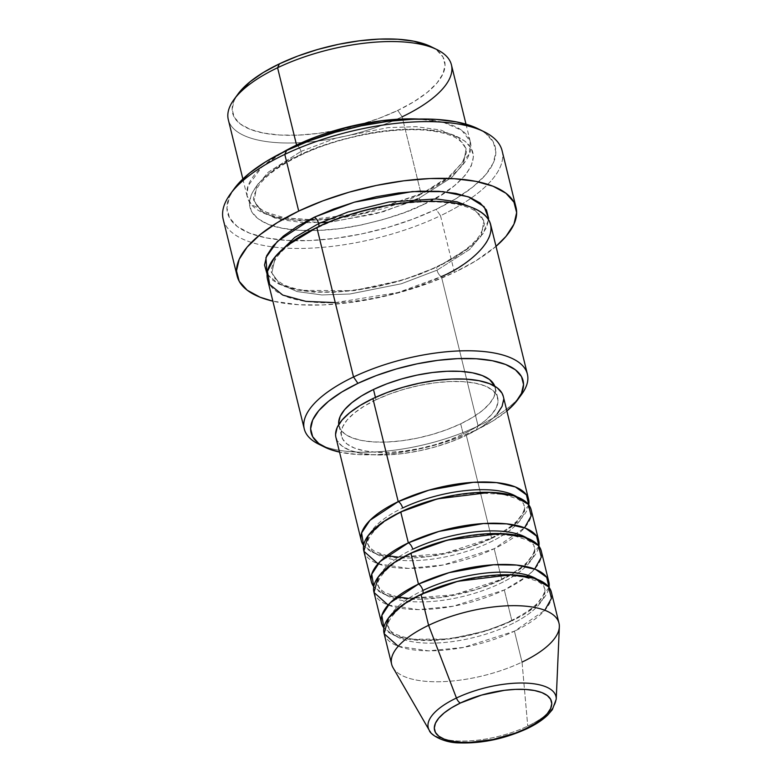 <?xml version="1.0" encoding="UTF-8"?>
<svg xmlns="http://www.w3.org/2000/svg" width="782" height="782" viewBox="0 0 782 782"><rect width="100%" height="100%" fill="white"/><g stroke="black" fill="none" stroke-linecap="round" stroke-linejoin="round"><path stroke-width="0.59" stroke-dasharray="3.91 2.93" d="M430.52 732.06A65.756 25.161 166.2 0 0 527.752 726.087A65.756 25.161 -13.8 0 1 429.298 730.349M528.779 504.898L514.673 524.399L491.653 538.417A5.748 2.522 64.5 0 0 490.412 538.407A5.748 2.522 -115.5 0 1 491.653 538.417A86.157 32.971 -13.8 0 1 363.62 545.465L373.043 552.473L388.546 556.813L428.78 556.559L465.769 548.446L491.653 538.417L466.336 435.349L491.653 538.417A86.157 32.971 -13.8 0 0 528.779 504.898M489.806 542.346A80.419 30.772 166.2 0 0 523.197 503.158A80.419 30.772 -13.8 0 1 489.806 542.346A80.419 30.772 -13.8 0 1 369.202 547.204A80.419 30.772 -13.8 0 1 402.603 508.017A80.419 30.772 166.2 0 0 369.202 547.204A80.419 30.772 166.2 0 0 489.806 542.346M363.796 550.89A86.157 32.971 166.2 0 0 494.185 548.729L524.536 527.801M400.746 511.946A5.748 2.522 64.5 0 0 401.987 511.956A5.748 2.522 -115.5 0 1 400.746 511.946M500.06 491.057A80.419 30.772 -13.8 0 1 523.197 503.158M538.906 546.129L524.8 565.621L501.78 579.648A5.748 2.522 64.5 0 0 500.539 579.638A5.748 2.522 -115.5 0 1 501.78 579.648A86.157 32.971 -13.8 0 1 373.747 586.696L383.17 593.704L398.673 598.044L438.907 597.79L475.896 589.677L501.78 579.648L494.185 548.729L501.78 579.648A86.157 32.971 -13.8 0 0 538.906 546.129M499.933 583.577A80.419 30.772 166.2 0 0 533.324 544.389A80.419 30.772 -13.8 0 1 499.933 583.577A80.419 30.772 -13.8 0 1 379.329 588.435A80.419 30.772 -13.8 0 1 412.73 549.247A80.419 30.772 166.2 0 0 379.329 588.435A80.419 30.772 166.2 0 0 499.933 583.577M373.923 592.121A86.157 32.971 166.2 0 0 504.312 589.96L526.687 576.451M528.085 575.317L534.663 569.032M410.873 553.177A5.748 2.522 64.5 0 0 412.114 553.187A5.748 2.522 -115.5 0 1 410.873 553.177M510.187 532.278A80.419 30.772 -13.8 0 1 533.324 544.389M549.032 587.36L534.927 606.852L511.907 620.879A5.748 2.522 64.5 0 0 510.666 620.869A5.748 2.522 -115.5 0 1 511.907 620.879A86.157 32.971 -13.8 0 1 383.874 627.926L393.297 634.935L408.8 639.275L449.034 639.021L486.023 630.908L511.907 620.879L504.312 589.96L511.907 620.879A86.157 32.971 -13.8 0 0 549.032 587.36M510.059 624.808A80.419 30.772 166.2 0 0 543.451 585.62A80.419 30.772 -13.8 0 1 510.059 624.808A80.419 30.772 -13.8 0 1 389.456 629.657A80.419 30.772 -13.8 0 1 422.847 590.478A80.419 30.772 166.2 0 0 389.456 629.657A80.419 30.772 166.2 0 0 510.059 624.808M384.05 633.352A86.157 32.971 166.2 0 0 514.439 631.191L544.79 610.253M420.999 594.398A5.748 2.522 64.5 0 0 422.241 594.418A5.748 2.522 -115.5 0 1 420.999 594.398M520.313 573.509A80.419 30.772 -13.8 0 1 543.451 585.62M238.011 94.016A109.138 41.769 166.2 0 0 273.553 134.533A109.138 41.769 166.2 0 0 397.774 110.418L402.153 116.801A114.886 43.968 -13.8 0 1 271.393 142.187A114.886 43.968 -13.8 0 1 233.984 99.539M318.616 444.117A114.886 43.968 166.2 0 0 478.105 426.014L476.258 429.944A109.138 41.769 -13.8 0 1 339.525 452.094L357.97 454.547L376.377 454.674L396.357 452.954L417.119 449.455L437.891 444.313L457.861 437.725L476.258 429.944L492.386 421.263L506.873 410.99A109.138 41.769 -13.8 0 1 476.258 429.944L478.105 426.014A114.886 43.968 -13.8 0 1 321.861 445.584M234.317 188.599A137.857 52.756 166.2 0 0 279.096 239.761A137.857 52.756 166.2 0 0 436.131 209.312L440.51 215.695A143.605 54.955 -13.8 0 1 272.322 246.877A143.605 54.955 -13.8 0 1 230.289 194.112M300.953 151.434A5.748 2.522 64.5 0 0 297.463 145.589A5.748 2.522 -115.5 0 1 300.953 151.434L336.671 137.847L388.155 127.603L416.151 126.684L440.872 130.056L458.291 137.769L466.111 148.697L458.291 137.769L440.872 130.056L416.151 126.684L388.155 127.603L336.671 137.847L300.953 151.434A5.748 2.522 -115.5 0 1 300.337 155.383A5.748 2.522 64.5 0 0 300.953 151.434L268.275 172.177L256.701 186.077L254.13 200.769L256.701 186.077L268.275 172.177L300.953 151.434M465.994 124.162L470.422 142.177A114.886 43.968 -13.8 0 0 418.878 119.05L443.932 122.569L461.781 130.369L470.207 141.376L469.444 153.868L449.513 177.231L421.146 194.102A5.748 2.522 64.5 0 0 419.905 194.092A5.748 2.522 64.5 0 0 419.299 198.032L451.967 177.289L463.54 163.389L466.111 148.697L463.54 163.389L451.967 177.289L419.299 198.032A5.748 2.522 64.5 0 0 423.678 204.415C453.423 192.401 499.366 154.23 454.538 135.482C433.766 126.977 397.012 127.847 367.452 133.624C337.238 140.076 314.462 147.319 299.095 155.364A5.748 2.522 64.5 0 0 300.337 155.383A5.748 2.522 -115.5 0 1 299.095 155.364L282.126 164.503L268.197 174.23L257.845 184.171L251.472 193.956L249.331 203.193L251.491 211.531L257.874 218.667L268.236 224.297L282.175 228.227L299.164 230.299L318.538 230.436L339.564 228.627L361.431 224.952L383.288 219.537L404.304 212.606L423.678 204.415L440.647 195.275L454.577 185.549L464.928 175.608L471.302 165.823L473.442 156.586L471.282 148.238L464.899 141.112L454.538 135.482L440.598 131.542L423.609 129.47L404.235 129.343L383.209 131.141L361.352 134.827L339.486 140.242L318.47 147.172L299.095 155.364C269.35 167.368 223.408 205.549 268.236 224.297C289.008 232.801 325.762 231.931 355.331 226.154C385.536 219.703 408.312 212.46 423.678 204.415A5.748 2.522 -115.5 0 1 419.299 198.032L383.571 211.629L332.086 221.863L304.09 222.782L279.37 219.419L261.95 211.697L254.13 200.769L260.699 210.7L275.117 218.178L320.542 222.704M316.818 227.513A5.748 2.522 64.5 0 0 318.059 227.533A5.748 2.522 64.5 0 0 318.763 226.604A5.748 2.522 -115.5 0 1 318.059 227.533A5.748 2.522 -115.5 0 1 316.818 227.513M267.542 279.438A114.886 43.968 166.2 0 0 441.4 276.564A5.748 2.522 -115.5 0 1 437.021 270.181L401.293 283.778L349.808 294.022L321.813 294.941L297.092 291.569L279.673 283.846L271.853 272.918L275.42 256.496L271.853 272.918L279.673 283.846L297.092 291.569L321.813 294.941L349.808 294.022L401.293 283.778L437.021 270.181A5.748 2.522 -115.5 0 1 437.627 266.242A5.748 2.522 -115.5 0 1 438.868 266.251L455.838 257.122L469.767 247.395L480.119 237.445L486.492 227.67L488.594 219.683L482.944 233.808L470.539 246.77L438.868 266.251A5.748 2.522 64.5 0 0 437.627 266.242A5.748 2.522 64.5 0 0 437.021 270.181L469.689 249.448L481.262 235.538L483.833 220.856L473.061 207.953L483.833 220.856L481.262 235.538L469.689 249.448L437.021 270.181A5.748 2.522 64.5 0 0 441.4 276.564L478.105 426.014L441.4 276.564A114.886 43.968 166.2 0 0 490.676 224.639M335.947 437.509A86.157 32.971 166.2 0 0 466.336 435.349L451.8 441.498L436.043 446.698L419.641 450.755L403.248 453.511L387.481 454.87L372.946 454.772L360.209 453.208L349.75 450.266L341.978 446.033L337.198 440.686L335.576 434.43M338.753 424.558A80.419 30.772 166.2 0 0 338.987 425.828A80.419 30.772 166.2 0 0 460.686 423.815L463.218 434.118A80.419 30.772 -13.8 0 1 341.519 436.141A80.419 30.772 -13.8 0 1 376.015 399.788L375.428 397.383L376.015 399.788A80.419 30.772 -13.8 0 1 497.714 397.774A80.419 30.772 -13.8 0 1 463.218 434.118L460.686 423.815L447.128 429.553L432.417 434.401L417.109 438.194L401.811 440.774L387.09 442.035L373.532 441.938L361.636 440.491L351.88 437.734L344.627 433.795L340.16 428.8L338.645 422.964M223.193 219.292A143.605 54.955 166.2 0 0 272.322 246.877A143.605 54.955 166.2 0 0 440.51 215.695L454.44 272.39A143.605 54.955 -13.8 0 1 272.879 301.158L298.802 304.755L323.015 304.921L349.3 302.663L376.621 298.059L403.952 291.295L430.227 282.625L454.44 272.39L440.51 215.695A143.605 54.955 166.2 0 0 471.351 197.993A143.605 54.955 166.2 0 0 502.112 150.789M228.305 119.675A114.886 43.968 166.2 0 0 402.153 116.801L421.146 194.102A114.886 43.968 -13.8 0 1 247.288 196.986A114.886 43.968 -13.8 0 1 282.243 152.607L261.452 167.544L248.031 185.96L247.004 195.539L251.198 204.454L276.134 217.181L316.651 220.104L359.476 214.522L421.146 194.102L402.153 116.801A114.886 43.968 166.2 0 0 451.429 64.877M393.033 667.691A86.157 32.971 166.2 0 0 522.034 662.11L527.752 726.087L522.034 662.11A86.157 32.971 -13.8 0 1 391.645 664.27M398.243 646.255L428.487 650.839L463.452 647.437L514.439 631.191L522.034 662.11L514.439 631.191A86.157 32.971 166.2 0 0 551.388 592.238M388.116 605.024L418.36 609.608L453.325 606.216L504.312 589.96A86.157 32.971 166.2 0 0 541.261 551.017M522.034 662.11A86.157 32.971 166.2 0 0 559.345 626.841M556.227 699.176A65.756 25.161 -13.8 0 1 527.752 726.087A65.756 25.161 166.2 0 0 555.934 696.273M431.185 46.744L436.942 50.292L443.003 57.057L445.056 64.984L443.013 73.762L436.962 83.048L427.138 92.501L413.903 101.738L397.774 110.418L379.378 118.199L359.407 124.788L338.635 129.929L317.873 133.429L297.893 135.149L279.487 135.022L263.358 133.048L250.113 129.313L240.27 123.957L234.199 117.183L232.146 109.265L234.189 100.487L237.865 94.221M470.422 142.177A114.886 43.968 -13.8 0 1 421.146 194.102A5.748 2.522 -115.5 0 0 419.905 194.092A5.748 2.522 -115.5 0 0 419.299 198.032L417.422 198.911M478.33 128.883L485.602 133.36L493.266 141.913L495.856 151.923L493.286 163.008L485.642 174.748L473.218 186.683L456.502 198.354L436.131 209.312L412.886 219.146L387.667 227.474L361.431 233.965L335.195 238.383L309.975 240.553L286.72 240.387L266.339 237.904L249.605 233.183L237.171 226.418L229.507 217.865L226.917 207.856L229.497 196.761L234.141 188.853M496.003 246.35A143.605 54.955 -13.8 0 1 454.44 272.39L475.661 260.963L496.003 246.35M267.092 274.091L278.656 283.993L298.851 290.347L353.063 290.689L403.6 279.858L438.868 266.251L419.494 274.443L398.478 281.383L376.621 286.798L354.754 290.474L333.728 292.282L314.354 292.145L297.365 290.073L283.426 286.144L273.065 280.503L266.682 273.377M519.502 397.041A114.886 43.968 -13.8 0 1 478.105 426.014A114.886 43.968 166.2 0 0 521.711 394.236M494.801 386.23L495.524 390.335L494.019 396.806L489.561 403.649L482.318 410.609L472.572 417.422L460.686 423.815A80.419 30.772 166.2 0 0 495.182 387.471A80.419 30.772 166.2 0 0 494.801 386.23M503.325 396.552L503.657 399.475M497.274 413.746L489.512 421.205L479.063 428.497L466.336 435.349A86.157 32.971 166.2 0 0 503.295 396.406M376.015 399.788L364.129 406.181L354.383 412.994L347.14 419.954L342.682 426.796L341.177 433.267L342.692 439.113L347.159 444.098L354.412 448.047L364.168 450.794L376.064 452.25L389.622 452.338L404.343 451.077L419.641 448.497L434.948 444.714L449.66 439.855L463.218 434.118L475.104 427.725L484.85 420.921L492.093 413.961L496.55 407.109L498.056 400.648L496.541 394.802L492.073 389.817L484.82 385.868L475.065 383.121L463.169 381.665L449.611 381.567L434.89 382.838L419.592 385.409L404.284 389.201L389.573 394.06L376.015 399.788M377.989 563.793L408.233 568.387L443.198 564.985L494.185 548.729A86.157 32.971 166.2 0 0 531.144 509.786M335.273 302.624L398.067 292.517L441.4 276.564M328.968 222.156L375.018 214.033L409.7 202.323M484.156 131.757A143.605 54.955 -13.8 0 1 471.351 197.983A143.605 54.955 -13.8 0 1 440.51 215.695L436.131 209.312A137.857 52.756 166.2 0 0 462.054 194.826A137.857 52.756 166.2 0 0 478.027 128.737M402.153 116.801L397.774 110.418A109.138 41.769 166.2 0 0 430.941 46.627M398.419 557.165L444.205 553.529L490.441 538.387C506.257 530.626 516.697 522.904 521.76 515.221C524.517 509.61 525.357 506.531 524.292 506.003C522.728 503.891 526.11 504.889 517.801 499.014L503.197 494.322L478.428 493.012C451.644 494.507 426.151 500.822 401.958 511.975C372.037 524.937 364.783 544.321 368.107 544.37L369.925 547.732L374.627 551.369L386.943 555.611M408.546 598.396L454.332 594.76L500.568 579.618C516.384 571.857 526.824 564.135 531.887 556.452C534.644 550.831 535.484 547.762 534.419 547.234C532.855 545.122 536.237 546.119 527.928 540.245L513.324 535.553L488.555 534.243C461.771 535.738 436.278 542.053 412.085 553.206C382.163 566.168 374.91 585.552 378.234 585.591L380.052 588.963L384.754 592.6L397.07 596.842M510.695 620.849C526.511 613.078 536.951 605.356 542.014 597.673C544.771 592.062 545.611 588.993 544.546 588.455C542.982 586.344 546.364 587.35 538.055 581.476L523.451 576.784L498.681 575.474C471.898 576.96 446.405 583.284 422.212 594.437C392.29 607.399 385.037 626.783 388.361 626.822C390.267 628.65 386.122 632.814 409.387 638.493C435.036 643.459 480.392 635.698 510.695 620.849M419.934 194.073L426.092 191.013L449.455 176.126L462.064 163.106L466.355 152.852L466.111 148.697L462.983 143.106L455.886 137.828C450.706 135.042 443.805 132.93 435.193 131.493C400.267 125.247 340.581 135.706 300.308 155.393C279.477 165.559 265.44 175.882 258.177 186.36C253.847 194.591 252.498 199.4 254.13 200.769L257.278 206.389L264.404 211.668L284.931 217.963L309.193 219.722L365.438 212.753L419.934 194.073M318.03 227.552C358.303 207.856 417.989 197.396 452.915 203.643C461.527 205.08 468.428 207.191 473.609 209.977L480.705 215.255L483.833 220.856C485.466 222.215 484.117 227.015 479.786 235.255C472.533 245.744 458.487 256.056 437.656 266.222C397.334 285.938 337.56 296.398 302.654 290.112C294.12 288.675 287.277 286.574 282.126 283.817L275 278.539L271.853 272.918C270.22 271.55 271.569 266.74 275.899 258.51C283.162 248.031 297.199 237.708 318.03 227.552M338.987 425.828L341.519 436.141M242.87 178.97L247.288 196.986M495.182 387.471L497.714 397.774"/><path stroke-width="1.17" d="M544.79 610.253L551.427 598.396L548.651 586.862L534.272 578.318L510.568 574.809L457.724 581.309L420.999 594.398A86.157 32.971 166.2 0 0 384.05 633.352L391.645 664.27A86.157 32.971 -13.8 0 1 428.595 625.326L456.444 698.013L428.595 625.326A86.157 32.971 166.2 0 0 393.033 667.691L429.298 730.349A65.756 25.161 -13.8 0 1 456.444 698.013A5.748 2.522 64.5 0 0 460.393 703.018A60.204 23.04 -13.8 0 1 541.858 692.588A60.204 23.04 -13.8 0 1 525.68 728.716L515.524 733.017L493.061 739.489L470.578 742.362L460.422 742.284L451.527 741.199L444.215 739.146L438.79 736.185L435.447 732.451L434.313 728.081L435.437 723.242L438.77 718.111L444.196 712.901L451.497 707.808L460.393 703.018L481.556 695.09L504.478 690.32L515.494 689.372L525.641 689.45L534.546 690.535L541.858 692.588L547.283 695.55L550.626 699.284L551.76 703.653L550.636 708.502L547.302 713.624L541.877 718.834L534.575 723.927L525.68 728.716A5.748 2.522 64.5 0 0 526.902 728.746A5.748 2.522 -115.5 0 1 525.68 728.716A60.204 23.04 -13.8 0 1 444.215 739.146A60.204 23.04 -13.8 0 1 460.393 703.018A5.748 2.522 -115.5 0 1 456.444 698.013A65.756 25.161 166.2 0 0 430.52 732.06M517.049 496.922A80.419 30.772 166.2 0 0 402.603 508.017A5.748 2.522 64.5 0 0 398.214 501.633L428.898 490.177L473.345 482.308L496.492 482.621L515.328 486.932L526.442 494.859L528.779 504.898A86.157 32.971 -13.8 0 0 528.612 499.473A86.157 32.971 -13.8 0 0 398.214 501.633L372.897 398.566A86.157 32.971 166.2 0 0 335.947 437.509L361.264 540.577A86.157 32.971 -13.8 0 1 398.214 501.633A5.748 2.522 -115.5 0 1 402.603 508.017A80.419 30.772 -13.8 0 1 500.06 491.057M524.536 527.801L531.173 515.944L528.397 504.4L514.018 495.866L490.314 492.347L437.47 498.848L400.746 511.946A86.157 32.971 166.2 0 0 363.796 550.89L371.391 581.808A86.157 32.971 -13.8 0 1 408.341 542.864L439.025 531.408L483.472 523.539L506.619 523.852L525.455 528.163L536.569 536.09L538.906 546.129A86.157 32.971 -13.8 0 0 538.739 540.704A86.157 32.971 -13.8 0 0 408.341 542.864L400.746 511.946L408.341 542.864A5.748 2.522 -115.5 0 1 412.73 549.247A5.748 2.522 64.5 0 0 408.341 542.864L380.062 561.593L371.733 574.174L373.747 586.696A86.157 32.971 -13.8 0 1 371.391 581.808M527.176 538.143A80.419 30.772 166.2 0 0 412.73 549.247A80.419 30.772 -13.8 0 1 510.187 532.278M526.687 576.451L528.085 575.317M534.663 569.032L541.3 557.165L538.524 545.631L524.145 537.097L500.441 533.578L447.597 540.079L410.873 553.177A86.157 32.971 166.2 0 0 373.923 592.121L381.518 623.039A86.157 32.971 -13.8 0 1 418.468 584.095L449.151 572.639L493.598 564.77L516.746 565.073L535.582 569.394L546.696 577.312L549.032 587.36A86.157 32.971 -13.8 0 0 548.856 581.935A86.157 32.971 -13.8 0 0 418.468 584.095L410.873 553.177L418.468 584.095A5.748 2.522 -115.5 0 1 422.847 590.478A5.748 2.522 64.5 0 0 418.468 584.095L390.189 602.814L381.86 615.395L383.874 627.926A86.157 32.971 -13.8 0 1 381.518 623.039M537.302 579.374A80.419 30.772 166.2 0 0 422.847 590.478A80.419 30.772 -13.8 0 1 520.313 573.509M422.241 594.418A5.748 2.522 64.5 0 0 422.847 590.478A5.748 2.522 -115.5 0 1 422.241 594.418M465.994 124.162L451.429 64.877A114.886 43.968 166.2 0 0 277.581 67.751L296.564 145.061L282.243 152.607A114.886 43.968 -13.8 0 1 296.564 145.061A5.748 2.522 -115.5 0 1 297.463 145.589A5.748 2.522 64.5 0 0 296.564 145.061L277.581 67.751L279.428 63.831A109.138 41.769 166.2 0 0 238.011 94.016L233.984 99.539A114.886 43.968 -13.8 0 1 277.581 67.751A114.886 43.968 166.2 0 0 228.305 119.675L242.87 178.97M441.4 276.564C471.145 264.56 517.088 226.389 472.26 207.631C451.488 199.127 414.734 199.996 385.174 205.774C354.96 212.225 332.184 219.468 316.818 227.513L353.532 376.973A114.886 43.968 166.2 0 0 318.616 444.117L324.745 447.148A109.138 41.769 -13.8 0 1 357.912 383.356L353.532 376.973L316.818 227.513A114.886 43.968 166.2 0 0 267.542 279.438L304.257 428.898A114.886 43.968 -13.8 0 1 353.532 376.973A114.886 43.968 -13.8 0 1 527.381 374.089A114.886 43.968 -13.8 0 1 519.502 397.041M517.674 399.758L521.711 394.236A114.886 43.968 166.2 0 0 484.293 351.587A114.886 43.968 166.2 0 0 353.532 376.973L357.912 383.356A109.138 41.769 -13.8 0 1 482.132 359.241A109.138 41.769 -13.8 0 1 517.674 399.758A109.138 41.769 -13.8 0 1 506.873 410.99L515.446 402.583L521.496 393.287L523.539 384.509L521.486 376.582L515.426 369.818L505.583 364.461L492.337 360.727L476.199 358.752L457.793 358.625L437.812 360.346L417.05 363.835L396.279 368.977L376.308 375.565L357.912 383.356L341.783 392.036L328.548 401.274L318.724 410.716L312.673 420.012L310.63 428.79L312.683 436.718L318.743 443.482L328.596 448.839L339.525 452.094A109.138 41.769 -13.8 0 1 324.745 447.148M516.032 207.474L502.112 150.789A143.605 54.955 166.2 0 0 284.795 154.386L286.642 150.467A137.857 52.756 166.2 0 0 234.317 188.599L230.289 194.112A143.605 54.955 -13.8 0 1 284.795 154.386A143.605 54.955 166.2 0 0 223.193 219.292L237.122 275.987A143.605 54.955 -13.8 0 1 298.714 211.081L284.795 154.386L298.714 211.081A143.605 54.955 -13.8 0 1 516.032 207.474A143.605 54.955 -13.8 0 1 496.003 246.35L506.003 236.379L513.969 224.151L516.648 212.606L513.95 202.176L505.964 193.262L493.012 186.214L475.593 181.307L454.352 178.716L430.139 178.54L403.854 180.798L376.533 185.402L349.202 192.167L322.927 200.837L298.714 211.081L277.502 222.499L260.083 234.659L247.151 247.083L239.184 259.311L236.506 270.865L239.204 281.295L247.19 290.2L260.142 297.248L272.879 301.158A143.605 54.955 -13.8 0 1 237.122 275.987M296.564 145.061L346.827 127.27L381.782 120.702L418.878 119.05A114.886 43.968 -13.8 0 0 296.564 145.061M318.763 226.604A5.748 2.522 64.5 0 0 318.675 223.593L347.882 212.03L389.006 201.981L436.297 198.951L457.235 201.864L473.061 207.953L457.235 201.864L436.297 198.951L389.006 201.981L347.882 212.03L318.675 223.593A5.748 2.522 64.5 0 0 314.286 217.21L354.344 202.176L412.31 191.59L442.876 191.619L468.32 196.79L484.136 206.731L488.633 218.432L486.472 210.084L480.089 202.958L469.728 197.318L455.789 193.389L438.8 191.316L419.426 191.179L398.4 192.988L376.543 196.673L354.676 202.079L333.66 209.019L314.286 217.21A5.748 2.522 -115.5 0 1 318.675 223.593L294.609 237.493L275.42 256.496L294.609 237.493L318.675 223.593A5.748 2.522 -115.5 0 1 318.763 226.604M335.576 434.43L337.179 427.5L341.959 420.169L349.72 412.71L360.17 405.418L372.897 398.566L398.214 501.633L369.935 520.362L361.607 532.943L363.62 545.465A86.157 32.971 -13.8 0 1 361.264 540.577M338.645 422.964L340.15 416.493L344.608 409.651L351.851 402.691L361.597 395.878L373.483 389.485L375.428 397.383L373.483 389.485A80.419 30.772 166.2 0 0 338.753 424.558M321.861 445.584A114.886 43.968 -13.8 0 1 304.257 428.898M555.934 696.273A65.756 25.161 166.2 0 0 456.444 698.013A65.756 25.161 -13.8 0 1 522.816 683.018A65.756 25.161 -13.8 0 1 556.227 699.176L559.345 626.841A86.157 32.971 166.2 0 0 515.563 605.679A86.157 32.971 166.2 0 0 428.595 625.326L420.999 594.398L428.595 625.326A86.157 32.971 -13.8 0 1 558.983 623.166A86.157 32.971 -13.8 0 1 522.034 662.11M548.856 581.935L541.261 551.017A86.157 32.971 166.2 0 0 410.873 553.177L393.111 563.284L378.214 576.96L374.011 592.482L388.116 605.024M558.983 623.166L551.388 592.238A86.157 32.971 166.2 0 0 420.999 594.398L403.238 604.515L388.341 618.191L384.138 633.713L398.243 646.255M237.865 94.221L250.064 81.748L263.299 72.501L279.428 63.831L297.825 56.04L317.795 49.452L338.567 44.31L359.329 40.82L379.309 39.1L397.715 39.227L413.854 41.202L431.185 46.744M234.141 188.853L237.142 185.031L249.556 173.096L266.271 161.424L286.642 150.467L309.887 140.633L335.107 132.305L361.343 125.814L387.579 121.396L412.798 119.226L436.053 119.392L456.434 121.875L473.169 126.596L478.33 128.883M267.092 274.091L264.521 265.039L266.662 255.792L273.035 246.017L283.387 236.076L297.316 226.35L314.286 217.21L277.375 241.384L265.919 257.63L267.092 274.091M527.381 374.089L490.676 224.639A114.886 43.968 166.2 0 0 316.818 227.513L286.544 245.871L274.189 258.011L267.464 271.383L269.663 284.462L282.801 295.097L305.948 301.383L335.273 302.624M373.483 389.485L387.041 383.747L401.752 378.889L417.06 375.106L432.358 372.525L447.079 371.264L460.637 371.362L472.533 372.809L482.289 375.565L489.542 379.505L494.801 386.23A80.419 30.772 166.2 0 0 373.483 389.485M528.612 499.473L503.295 396.406A86.157 32.971 166.2 0 0 372.897 398.566L387.432 392.417L403.189 387.217L419.592 383.16L435.985 380.394L451.752 379.045L466.287 379.143L479.024 380.697L489.483 383.649L497.254 387.872L502.034 393.219L503.325 396.552M503.657 399.475L502.054 406.405L497.274 413.746M538.739 540.704L531.144 509.786A86.157 32.971 166.2 0 0 400.746 511.946L382.985 522.053L368.087 535.729L363.884 551.261L377.989 563.793M320.542 222.704L328.968 222.156M409.7 202.323L417.422 198.911M284.795 154.386A143.605 54.955 -13.8 0 1 484.156 131.757L478.027 128.737A137.857 52.756 166.2 0 0 286.642 150.467L284.795 154.386M437.07 49.647L430.941 46.627A109.138 41.769 166.2 0 0 279.428 63.831L277.581 67.751A114.886 43.968 -13.8 0 1 437.07 49.647A114.886 43.968 -13.8 0 1 402.153 116.801M429.298 730.349C429.905 734.278 442.964 742.851 459.357 742.9C482.064 743.584 504.576 738.863 526.882 728.746C535.504 724.65 542.415 720.114 547.635 715.139L552.385 709.616L556.227 699.176M397.07 596.842L408.546 598.396M386.943 555.611L398.419 557.165"/></g></svg>
